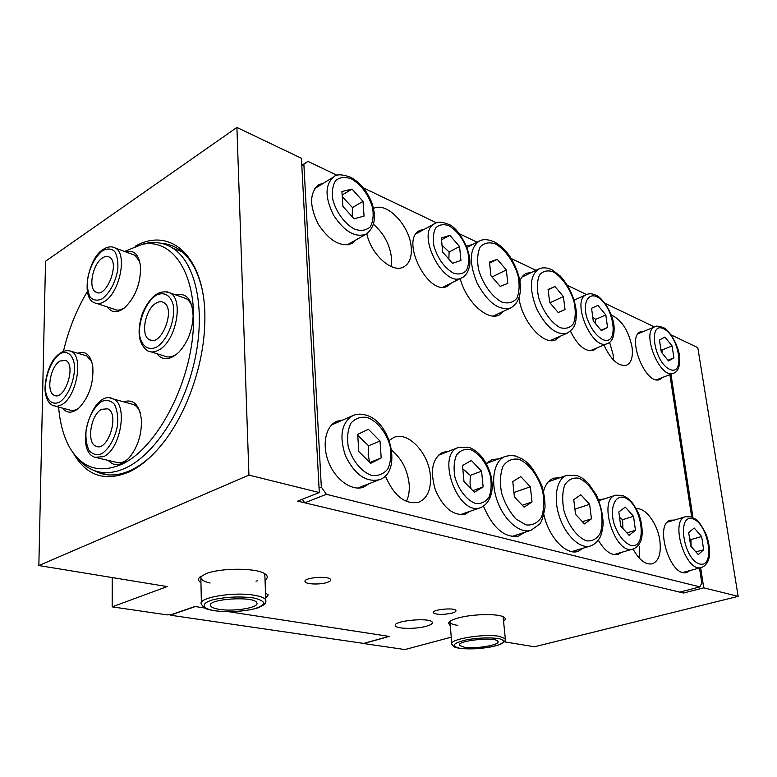 <?xml version="1.0" encoding="UTF-8"?>
<svg xmlns="http://www.w3.org/2000/svg" width="777" height="777" viewBox="0 0 777 777"><rect width="100%" height="100%" fill="white"/><g stroke="black" fill="none" stroke-linecap="round" stroke-linejoin="round"><path stroke-width="1.17" d="M125.621 251.855C134.198 249.524 139.19 254.681 140.588 267.327C140.511 284.091 135.149 297.601 124.505 307.867C117.337 313.257 111.626 312.956 107.381 306.964M113.831 309.091C117.006 310.81 120.61 310.363 124.641 307.75M139.841 262.034L135.101 255.332L131.915 254.166M175.534 294.872C186.529 292.405 192.395 299.514 193.123 316.21C192.356 330.604 187.607 342.599 178.865 352.214C169.93 360.392 162.558 360.868 156.731 353.632M151.156 351.903L163.782 355.817C167.968 357.974 172.63 357.129 177.768 353.263M192.405 307.77C191.132 303.477 189.112 300.437 186.334 298.669L182.372 297.28M123.543 401.796C133.459 398.737 139.404 404.671 141.375 419.58C141.861 434.226 137.879 446.862 129.429 457.498C121.299 465.957 114.268 466.938 108.314 460.431M115.598 462.15C119.503 463.655 123.669 462.577 128.108 458.925M140.171 412.529C138.656 408.595 136.499 405.944 133.702 404.584L130.604 403.729M77.787 353.253C85.664 350.544 90.666 354.895 92.774 366.326C93.832 382.838 89.297 396.668 79.147 407.799C72.446 413.519 66.9 413.626 62.51 408.119M55.585 406.322L69.124 409.848C72.125 411.111 75.398 410.479 78.972 407.954M91.822 361.868L86.83 355.924L84.237 355.157M77.651 458.216C82.245 463.859 87.587 467.89 93.658 470.308C103.496 474.145 114.345 473.29 126.214 467.744C155.07 454.176 184.625 408.498 195.105 358.566C205.682 308.624 195.619 262.985 173.203 248.397C165.161 243.162 156.323 241.424 146.668 243.191L141.239 244.551M58.644 407.119C59.916 423.329 63.665 436.907 69.872 447.863C82.207 468.385 99.621 473.815 122.135 464.141C155.575 448.63 188.811 388.141 193.104 331.75C197.717 275.233 173.436 237.956 142.337 244.328L124.485 251.437M87.315 291.589C76.573 309.567 68.638 329.399 63.5 351.078M101.709 409.285C90.754 414.364 86.237 442.958 95.95 446.192C107.886 452.447 120.114 413.549 107.673 408.828L101.709 409.285M102.545 257.886C92.793 263.714 87.888 288.296 95.765 292.045C106.022 299.232 120.367 262.888 109.47 257.148C107.449 255.944 105.138 256.196 102.545 257.886M156.167 303.108C145.241 308.935 140.219 335.402 149.291 339.627C161.043 347.523 176.224 309.032 163.821 302.603C161.548 301.272 158.994 301.437 156.167 303.108M60.082 360.994C50.32 366.122 45.824 392.298 54.235 395.299C64.695 401.175 76.632 364.801 65.656 360.411L60.082 360.994M464.267 647.202L459.605 645.434C455.497 640.743 495.745 636.421 497.902 641.355C501.01 644.871 475.611 649.232 464.267 647.202M219.221 609.343C214.345 608.556 211.48 607.42 210.645 605.914C205.973 598.96 254.497 595.648 256.798 602.758C260.023 607.478 234.207 611.936 219.221 609.343M365.433 642.919L365.491 643.812L365.472 643.045L389.238 636.412L229.38 611.81L388.937 636.363L363.665 643.414L170.28 615.19L170.27 614.694M170.28 615.19L195.289 606.555L204.652 608.002L194.891 606.497L171.358 614.626L167.21 614.889L112.17 606.866L112.247 577.564M524.796 275.709L523.057 275.718M552.01 340.608L553.156 339.296M560.198 336.247L555.701 339.821C543.745 346.008 521.989 321.678 518.958 297.989M519.871 281.225C521.27 277.321 523.426 274.679 526.35 273.3L531.73 272.377M552.418 480.312L550.116 480.147M574.028 551.893L575.786 550.398M583.372 548.125L577.845 551.447C566.044 555.487 548.63 536.994 543.929 514.801M543.502 491.55C545.396 484.372 548.834 479.904 553.807 478.166L559.867 477.729M491.19 461.674L488.296 461.606M514.646 536.713L516.88 534.877M524.572 532.41L518.473 536.12C504.623 538.14 492.977 528.205 483.517 506.293M486.198 463.5L492.074 459.566L498.737 458.857M495.435 315.996L496.882 314.355M504.001 311.043L499.135 315.025C487.422 321.231 466.219 301.855 460.178 278.632M466.55 245.891L472.397 244.648M373.523 208.508C386.684 201.107 410.12 225.942 411.237 247.717C411.868 257.284 409.362 263.675 403.739 266.899C392.521 273.65 371.183 254.914 366.822 233.78M391.559 258.275C389.918 244.687 383.906 233.391 373.533 224.378C383.906 233.391 389.918 244.687 391.559 258.275L391.142 266.55L391.559 258.275M636.344 508.818C645.493 507.226 657.74 524.019 659.877 540.782C661.314 553.554 658.75 561.247 652.185 563.859C645.512 564.928 639.131 559.974 633.051 549.018M639.656 546.658L639.588 558.449L639.656 546.658M389.258 440.374L393.881 437.422C408.226 430.963 429.098 453.535 430.409 476.194C431.157 489.84 427.214 498.543 418.58 502.292C404.963 504.7 393.871 495.862 385.314 475.777M409.178 484.217C407.575 469.978 401.777 458.673 391.773 450.31C401.777 458.673 407.575 469.978 409.178 484.217C409.664 490.86 408.731 496.6 406.381 501.437C408.731 496.6 409.664 490.86 409.178 484.217M611.353 315.054C621.687 319.92 628.583 330.584 632.031 347.047C633.206 356.789 631.371 362.84 626.505 365.219C618.434 366.647 610.916 359.906 603.952 344.998M613.15 354.768L609.595 342.23L613.15 354.768L613.5 360.072L613.15 354.768M596.6 348.057L593.511 350.388C585.372 352.078 577.69 345.658 570.435 331.148M573.931 299.466L575.835 299.388M440.345 454.506L439.073 454.506M461.324 514.801L462.286 513.966M470.036 511.295L465.229 514.18C453.234 516.045 443.249 507.896 435.295 489.743C429.827 470.736 432.333 458.255 442.822 452.301L447.97 451.534M621.717 552.311L617.987 554.457C611.149 555.672 604.603 550.912 598.339 540.19M598.62 499.873L604.419 498.853M417.288 233.1L416.627 233.149M443.92 287.053L444.337 286.538M451.505 282.964L447.727 286.062C428.506 297.358 399.339 239.355 419.91 230.419L424.368 229.244M316.666 187.422L315.443 187.626M348.281 244.745L349.058 243.793M356.264 239.734L352.078 243.434C340.666 247.426 329.37 240.967 318.201 224.067C309.275 205.769 309.469 192.657 318.774 184.722L323.766 183.042M689.976 570.561L686.703 572.445C670.298 578.059 653.68 523.348 670.716 520.172L674.31 520.085M662.626 377.418L659.858 379.458C645.648 386.188 625.825 336.062 640.918 331.575L644.162 331.196M335.178 423.378L333.09 423.562M359.829 487.995L361.431 486.645M369.23 483.605L363.694 487.101C352.263 491.511 335.907 480.303 328.826 462.665C321.591 445.075 325.573 425.825 336.936 421.241L342.851 419.998M699.494 568.006L701.786 582.944L699.951 586.897L679.729 592.113L304.749 502.806L326.389 494.308L321.328 487.033L319.046 487.946M691.685 517.016L669.871 374.64M302.282 499.29L304.749 502.806M337.237 175.388L307.954 161.393L301.787 165.326M654.438 326.932L604.933 303.283M574.145 300.155L586.596 294.532C589.442 293.327 592.56 293.58 595.959 295.27C599.873 295.93 612.15 309.528 614.044 325.981C614.588 335.994 612.334 341.861 607.293 343.599C592.2 351.253 570.512 299.922 586.596 294.532L567.54 285.421M535.975 270.338L511.266 258.527M477.107 242.21L459.362 233.731M436.538 222.824L363.354 187.859M326.389 494.308L699.951 586.897M301.806 165.695L307.954 161.393M303.875 164.384L321.328 487.033M358.799 451.554L357.692 434.392L368.366 429.283L380.011 441.025L381.206 457.935L370.678 463.345L358.799 451.554M369.842 462.519L381.206 457.935M369.658 462.325L368.181 454.545L368.589 445.765L380.011 441.025M368.589 445.765L357.75 435.373M593.269 320.959L591.569 308.284L597.892 305.371L605.827 314.957L607.556 327.496L601.32 330.584L593.269 320.959M601.048 330.264L607.556 327.496M595.444 323.572L595.668 319.366L605.827 314.957M595.668 319.366L592.734 316.997M463.986 481.507L462.5 465.52L471.367 460.489L481.585 471.183L483.129 486.956L474.397 492.239L463.986 481.507M472.843 490.637L483.129 486.956M471.047 488.782L470.046 483.527L470.27 475.359L481.585 471.183M470.27 475.359L462.81 468.842M620.726 526.126L618.822 511.936L625.281 507.128L633.537 516.307L635.46 530.322L629.108 535.334L620.726 526.126M626.893 532.905L635.46 530.322M622.882 528.506L622.62 519.687L633.537 516.307M622.62 519.687L619.551 517.356M442.676 252.078L441.365 238.015L449.873 235.363L459.576 246.532L460.936 260.431L452.544 263.316L442.676 252.078M449.873 235.363L441.53 239.792M448.844 259.1L449.106 251.981L459.576 246.532M449.106 251.981L442.045 245.27M342.9 206.429L341.929 191.492L352.049 189.093L363.014 201.36L364.063 216.113L354.069 218.784L342.9 206.429M352.049 189.093L342.152 195.027M352.185 216.696L352.467 207.556L363.014 201.36M352.467 207.556L342.268 196.727M690.724 546.056L688.694 532.682L694.191 528.01L701.631 536.528L703.68 549.747L698.27 554.603L690.724 546.056M695.901 551.913L703.68 549.747M691.074 546.454L690.976 539.578L701.631 536.528M690.976 539.578L689.587 538.578M661.285 352.068L659.459 340.044L664.889 337.063L672.076 345.95L673.921 357.857L668.56 360.994L661.285 352.068M667.919 360.217L673.921 357.857M661.955 352.894L662.13 349.932L672.076 345.95M662.13 349.932L660.8 348.912M514.413 496.959L512.781 481.585L520.804 476.612L530.351 486.781L532.031 501.961L524.116 507.167L514.413 496.959M522.299 505.254L532.031 501.961M513.937 492.492L530.351 486.781M549.679 302.486L548.086 289.433L554.992 286.567L563.403 296.581L565.034 309.489L558.216 312.539L549.679 302.486M554.992 286.567L548.125 289.763M549.902 302.748L563.403 296.581M575.543 514.316L573.756 499.63L580.846 494.745L589.626 504.331L591.452 518.832L584.469 523.921L575.543 514.316M582.391 521.688L591.452 518.832M574.912 509.11L589.626 504.331M490.928 275.689L489.481 262.092L497.241 259.324L506.332 269.949L507.828 283.391L500.174 286.363L490.928 275.689M497.241 259.324L489.597 263.141M492.035 276.962L506.332 269.949M504.545 641.86L534.479 646.765L738.15 596.357L697.795 347.649L670.939 334.819M161.198 243.288C167.424 243.677 173.222 245.649 178.603 249.194C189.452 256.517 197.173 269.386 201.777 287.811M151.593 455.788C144.862 462.062 138.092 466.831 131.284 470.075C119.318 475.621 108.362 476.466 98.426 472.61L93.57 470.279M73.485 453.35C86.441 475.825 105.041 482.012 129.264 471.892C140.006 466.763 150.456 458.119 160.635 445.949C185.402 416.579 203.525 366.997 204.73 324.446C207.624 259.11 171.892 225.145 135.081 246.309M236.907 127.447L45.532 261.266L38.85 565.539L248.931 475.106L319.289 492.55L301.418 158.265L236.907 127.447L248.931 475.106M457.847 625.378C453.467 624.757 450.854 623.785 450.009 622.474L449.864 621.338M503.166 616.773L503.234 617.938M503.564 621.318C505.924 619.648 505.856 618.162 503.35 616.86C497.134 613.374 471.629 614.044 457.76 618.103C452.408 619.628 449.271 621.221 448.358 622.882L450.301 625.864M365.491 643.812L404.904 649.553L451.272 637.169M700.66 567.696L703.748 587.839L738.15 596.357M703.748 587.839L683.556 593.026L297.659 501.116L319.289 492.55M38.85 565.539L167.162 586.567L112.17 606.866M265.035 580.215C268.25 577.787 267.958 575.504 264.17 573.348C255.011 567.764 220.513 567.89 205.944 573.669L199.165 577.777C197.95 579.555 198.543 581.206 200.961 582.731M265.52 592.997L268.22 594.9L265.715 598.154M426.476 626.194C416.249 629.234 396.629 629.04 395.454 625.844C391.637 620.872 430.322 617.055 432.265 622.231C432.847 623.591 430.924 624.912 426.476 626.194M327.224 582.41C320.454 584.809 306.041 584.391 305.138 581.74C302.379 577.69 329.079 575.368 330.575 579.525C331.002 580.536 329.885 581.497 327.224 582.41M452.214 613.053C443.162 614.928 436.859 614.86 433.333 612.859C430.885 609.722 454.594 607.206 455.914 610.469C456.313 611.353 455.079 612.208 452.214 613.053M257.459 580.74L256.031 581.206M210.101 583.022C204.895 581.818 201.816 580.254 200.864 578.331L201.058 576.039M264.578 573.572L264.879 575.883M670.959 374.223L692.967 517.569M683.284 591.2L683.556 593.026M110.693 398.203L113.325 398.999C128.234 404.38 120.697 449.524 103.545 456.653L95.027 457.303C73.155 450.718 92.9 387.597 113.325 398.999L133.702 404.584M101.466 453.846C108.955 449.281 115.365 437.839 117.57 424.961C118.182 416.54 117.123 409.654 114.413 404.302C110.888 400.514 106.663 399.543 101.748 401.398C93.959 407.051 88.743 416.521 86.111 429.827C85.47 438.014 86.412 444.832 88.957 450.272C92.346 454.263 96.513 455.458 101.466 453.846M112.811 247.057L115.55 248.154C127.671 254.293 119.551 293.152 104.312 301.554C100.505 303.885 97.115 304.234 94.153 302.603C80.254 297.222 89.073 258.187 102.098 250.175C107.012 246.581 111.499 245.901 115.55 248.154L135.101 255.332M102.321 298.766C109.994 292.579 115.132 282.974 117.745 269.949C118.327 262.14 117.317 255.992 114.724 251.476C111.334 248.514 107.294 248.232 102.583 250.65C95.105 256.964 90.103 266.414 87.587 279.001C86.966 286.606 87.879 292.715 90.326 297.329C93.58 300.495 97.572 300.971 102.321 298.766M186.334 298.669L170.25 293.016C159.771 289.015 150.544 295.619 142.579 312.82C136.635 331.235 138.306 343.89 147.572 350.796C150.864 352.544 154.565 352.302 158.683 350.048C175.748 341.763 184.149 299.99 170.25 293.016L166.9 291.715M156.595 347.125C148.65 350.806 142.074 346.523 139.821 336.47C137.811 321.989 145.542 302.35 156.09 295.318C163.947 291.297 170.765 295.114 173.271 305.215C175.573 319.949 167.385 340.452 156.595 347.125M86.83 355.924L71.086 351.272C65.491 349.397 59.829 351.942 54.079 358.925C46.96 368.376 43.871 386.179 45.425 393.269C46.601 399.786 49.213 403.933 53.263 405.711L57.119 406.313L61.344 404.875C76.612 397.571 84.042 356.187 71.086 351.272L68.852 350.553M59.363 402.214C52.642 405.273 47.251 400.942 45.6 391.414C44.26 377.748 51.214 359.732 60.198 353.7C66.861 350.349 72.455 354.283 74.291 363.859C75.845 377.758 68.522 396.503 59.363 402.214M503.107 616.753L505.303 638.704L505.001 641.239L500.553 644.327C494.881 646.231 487.665 647.649 478.914 648.581C459.625 649.659 454.963 647.27 454.108 646.814L451.893 644.415C447.319 639.568 483.537 633.274 499.252 636.324L505.303 638.704L505.438 639.859M498.028 638.471C488.918 637.422 478.506 637.849 466.812 639.753C452.787 643.171 450.505 646.017 459.935 648.319C468.91 649.281 479.04 648.863 490.326 647.047C503.69 644.415 507.692 640.277 498.028 638.471M264.802 573.97L265.783 599.931L265.132 603.525C264.85 604.409 262.296 605.924 257.498 608.041C250.204 610.023 241.598 611.266 231.682 611.771C210.081 611.625 205.147 608.333 203.982 607.595L201.408 604.341C196.736 597.804 233.799 591.384 254.565 595.299C260.926 596.406 264.666 597.95 265.783 599.931L265.899 601.621M253.224 597.892C240.588 596.347 227.797 596.804 214.86 599.281C200.349 602.894 200.777 608.459 214.889 610.8C227.205 612.198 239.578 611.742 252.01 609.421C258.663 607.643 262.645 605.613 263.947 603.341C263.277 601.116 259.712 599.3 253.224 597.892M367.57 417.55C377.583 421.522 386.383 432.702 390.083 446.017C391.501 454.914 390.714 462.597 387.733 469.065C383.547 474.116 378.137 476.214 371.493 475.378C361.286 471.756 352.01 460.295 348.213 446.454C346.853 437.257 347.785 429.448 351.019 423.047C355.439 418.23 360.955 416.394 367.57 417.55M379.176 479.749C402.127 472.96 391.589 422.212 366.365 415.248C361.626 413.714 357.197 413.791 353.079 415.491C341.54 422.542 338.995 435.965 345.454 455.778C354.652 474.504 365.899 482.488 379.176 479.749L357.741 488.082M596.707 296.668C614.151 304.788 620.172 347.319 602.525 339.462C595.464 335.217 590.102 327.525 586.441 316.365C583.032 302.37 588.131 292.948 596.707 296.668M470.318 449.543C478.914 453.01 486.723 463.257 490.277 475.621C491.744 483.906 491.326 491.093 489.005 497.202C485.615 502 481.099 504.079 475.466 503.438C466.724 500.281 458.537 489.801 454.895 476.991C453.447 468.444 453.991 461.14 456.517 455.089C460.091 450.475 464.695 448.63 470.318 449.543M480.633 507.634C487.558 504.458 491.452 497.736 492.297 487.47C491.812 475.835 490.365 473.387 487.927 466.958C483.119 456.866 476.825 450.339 469.065 447.367L458.76 447.338C435.256 454.05 457.993 516.919 480.633 507.634L460.042 514.743M623.96 497.387C641.938 502.69 648.659 550.174 630.458 545.269C623.154 542.035 617.56 534.421 613.645 522.426C609.984 507.099 615.102 495.095 623.96 497.387M632.915 549.057C636.169 547.94 638.684 545.532 640.442 541.831C642.453 538.257 643.56 527.224 638.772 513.976C632.196 500.709 629.758 500.213 627.903 498.368L622.668 495.425L615.705 495.182C597.27 499.135 615.17 555.468 632.915 549.057L613.898 554.574M448.951 225.719C457.702 231.128 464.005 239.889 467.871 252.02C469.221 259.45 468.754 265.579 466.482 270.396C463.209 273.883 458.877 274.805 453.486 273.164C444.522 267.929 438.034 259.023 434.022 246.455C432.702 238.821 433.265 232.624 435.712 227.884C439.17 224.582 443.58 223.863 448.951 225.719M461.839 277.807C465.268 276.369 467.715 272.892 469.182 267.385C473.475 253.817 458.187 226.845 448.232 224.203C441.851 221.698 437.383 221.484 434.809 223.562C415.073 232.1 443.414 288.665 461.839 277.807L443.259 287.082M351.359 178.856C361.431 184.994 368.492 194.551 372.542 207.546C373.834 215.462 373.047 221.911 370.192 226.913C366.2 230.448 361.062 231.235 354.778 229.264C345.143 224.223 336.441 212.665 332.925 200.077C331.672 191.929 332.595 185.402 335.674 180.507C339.879 177.185 345.105 176.632 351.359 178.856M366.2 234.139C374.796 227.515 376.641 216.997 371.746 202.574C367.016 190.831 359.994 182.391 350.68 177.273C341.977 174.165 336.373 174.019 333.848 176.835C324.922 184.47 324.805 197.222 333.488 215.074C344.328 231.595 355.225 237.947 366.2 234.139L347.066 244.91M692.773 518.822C708.605 523.475 715.714 568.288 699.708 563.966C683.391 559.722 676.505 513.306 692.773 518.822M701.291 567.521C704.253 566.559 706.516 564.355 708.08 560.916C709.896 557.692 710.683 546.484 706.099 534.197C696.182 515.384 696.396 520.862 691.491 516.948L685.664 516.676C669.366 519.687 685.615 572.921 701.291 567.521L683.07 572.416M663.616 328.788C679.079 335.975 685.479 376.379 669.852 369.415C653.943 362.48 647.756 320.794 663.616 328.788M673.387 373.29C678.039 371.892 680.108 366.423 679.603 356.866C678.146 342.278 666.821 328.001 662.859 327.447C658.682 325.971 656.05 325.728 654.962 326.719C640.53 330.983 659.819 379.749 673.387 373.29L656.594 379.739M518.929 459.304C528.943 463.432 538.17 475.757 542.54 490.714C544.424 500.757 544.104 509.518 541.569 517.016C537.771 522.94 532.595 525.582 526.048 524.931L516.093 519.075C509.683 512.062 504.836 503.36 501.573 492.987C499.718 482.546 500.194 473.63 503.02 466.21C507.09 460.547 512.393 458.245 518.929 459.304M531.012 530.341L539.685 524.048C541.608 522.047 543.395 516.394 545.056 507.099C544.939 499.184 543.783 491.86 541.598 485.13C536.392 473.883 531.439 466.229 526.728 462.179L523.038 459.382L515.549 456.012L510.392 455.429L505.448 456.361C494.289 460.081 490.141 480.409 497.047 500.223C503.797 520.085 519.764 533.974 531.012 530.341L511.742 536.518M553.166 271.843C561.917 276.865 570.085 288.626 574.057 301.816C575.806 310.489 575.621 317.744 573.494 323.572C570.25 327.884 565.782 329.234 560.091 327.622C551.194 322.911 542.608 310.819 538.519 297.125C536.79 288.15 537.101 280.808 539.452 275.077C542.9 271.008 547.474 269.93 553.166 271.843M567.055 333.275C573.193 328.962 576.602 326.661 576.291 311.266C574.659 297.912 569.288 286.14 560.207 275.961L552.185 269.949C547.231 267.502 542.744 267.191 538.733 269.007C529.778 275.456 529.02 288.588 536.46 308.411C546.085 327.243 556.283 335.528 567.055 333.275L550.281 340.54M578.787 478.214C587.868 481.993 596.415 493.648 600.66 507.905C602.563 517.482 602.457 525.883 600.33 533.08C597.047 538.811 592.462 541.404 586.567 540.87C577.34 537.519 568.327 525.563 563.956 510.703C562.072 500.767 562.305 492.22 564.675 485.081C568.201 479.603 572.902 477.311 578.787 478.214M590.248 546.066C594.473 544.57 597.746 541.647 600.087 537.296C601.398 534.829 602.428 530.429 603.175 524.096C602.923 514.52 600.699 504.904 596.513 495.231L588.335 483.304L582.216 478.088L577.107 475.534L566.957 475.271C556.798 478.399 553.039 497.484 559.323 516.462C565.471 535.479 580.021 549.164 590.248 546.066L571.717 551.621M495.571 243.997C505.176 249.475 513.956 261.907 518.045 275.689C519.774 284.741 519.386 292.259 516.87 298.242C513.17 302.632 508.168 303.904 501.874 302.068C492.094 296.94 482.838 284.129 478.632 269.784C476.932 260.421 477.466 252.807 480.225 246.931C484.178 242.822 489.296 241.841 495.571 243.997M510.567 307.993C518.278 303.574 521.454 295.202 520.104 282.867C519.881 277.962 515.326 262.995 507.371 253.001C503.107 247.912 498.853 244.26 494.609 242.045C488.228 239.209 483.08 238.908 479.137 241.152C469.473 248.436 468.784 262.403 477.088 283.071C487.733 302.564 498.892 310.868 510.567 307.993L493.259 316.035M142.337 244.328L146.668 243.191M182.012 251.758L173.203 248.397M97.766 457.944L118.357 462.791M95.95 446.192L97.737 446.62M97.067 303.564L116.783 310.062M95.765 292.045L97.659 292.686M151.632 340.365L149.291 339.627M55.75 395.697L54.235 395.299M459.537 644.599L459.605 645.434M449.902 621.309L451.787 643.259M210.616 604.691L210.645 605.914M200.825 576.515L201.379 602.631M352.622 415.685L331.556 424.98M607.293 343.599L589.869 350.864M458.401 447.474L438.141 455.371M615.705 495.182L598.931 500.641M434.809 223.562L416.219 233.673M333.576 177.001L314.704 188.626M685.664 516.676L667.501 522.134M654.962 326.719L638.189 333.683M505.05 456.507L486.208 463.519M538.733 269.007L521.959 277.078M566.618 475.388L548.426 481.701M478.865 241.297L467.006 247.436M108.469 474.893L98.426 472.61M449.446 621.649L448.358 622.882M200.651 576.34L199.165 577.777M395.396 624.999L395.454 625.844M305.138 581.74L305.099 580.982M433.284 612.295L433.333 612.859"/></g></svg>
